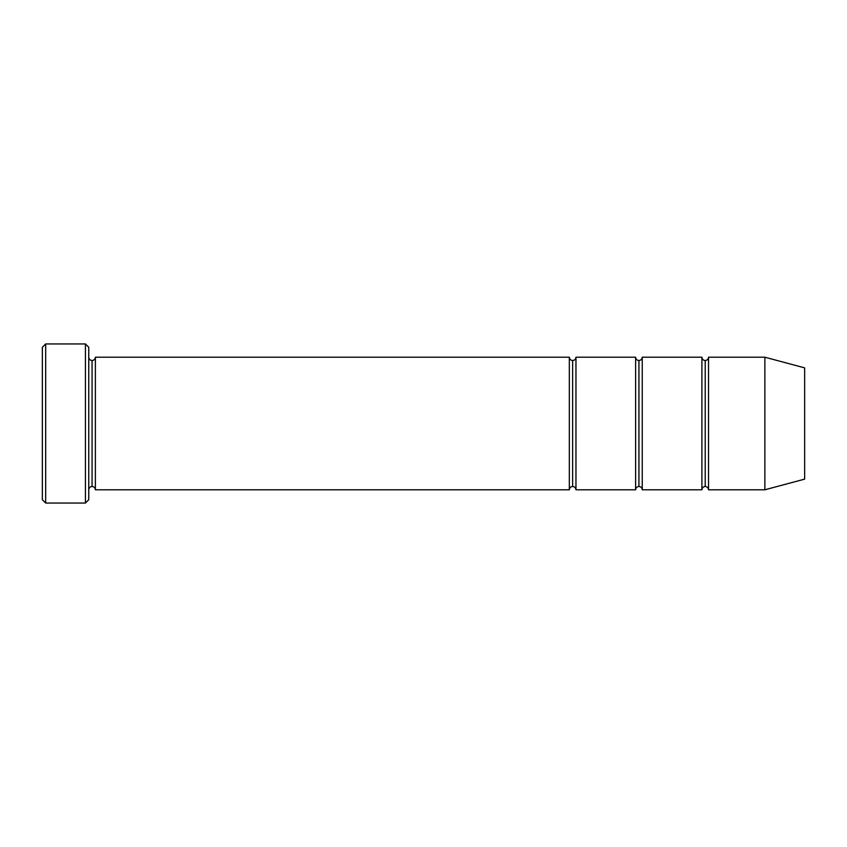 <?xml version="1.0" encoding="UTF-8"?>
<svg xmlns="http://www.w3.org/2000/svg" width="847" height="847" viewBox="0 0 847 847"><rect width="100%" height="100%" fill="white"/><g stroke="black" fill="none" stroke-linecap="round" stroke-linejoin="round"><path stroke-width="1.27" d="M42.35 347.27L42.35 499.73L45.664 503.044L45.664 343.956L42.35 347.27L45.664 343.956L45.664 503.044L85.441 503.044L88.755 499.73L88.755 347.27L85.441 343.956L85.441 503.044L85.441 343.956L45.664 343.956L85.441 343.956L88.755 347.27L88.755 499.73L85.441 503.044L45.664 503.044L42.35 499.73L42.35 347.27M569.332 489.788L569.332 357.212L95.383 357.212L95.383 489.788L569.332 489.788C569.544 487.787 570.645 486.686 572.646 486.474L572.646 360.526C570.645 360.314 569.544 359.213 569.332 357.212L569.332 489.788L95.383 489.788C95.171 487.787 94.059 486.686 92.069 486.474L92.069 360.526C90.068 360.314 88.967 359.213 88.755 357.212C88.967 359.213 90.068 360.314 92.069 360.526C94.059 360.314 95.171 359.213 95.383 357.212C95.171 359.213 94.059 360.314 92.069 360.526L92.069 486.474C90.068 486.686 88.967 487.787 88.755 489.788C88.967 487.787 90.068 486.686 92.069 486.474C94.059 486.686 95.171 487.787 95.383 489.788L95.383 357.212L569.332 357.212C569.544 359.213 570.645 360.314 572.646 360.526C574.647 360.314 575.748 359.213 575.96 357.212L575.96 489.788C575.748 487.787 574.647 486.686 572.646 486.474C570.645 486.686 569.544 487.787 569.332 489.788M764.873 489.788L764.873 357.212L708.537 357.212L708.537 489.788L764.873 489.788L804.65 479.127L804.65 367.873L764.873 357.212L764.873 489.788L708.537 489.788C708.325 487.787 707.213 486.686 705.223 486.474L705.223 360.526C703.222 360.314 702.121 359.213 701.909 357.212L701.909 489.788C702.121 487.787 703.222 486.686 705.223 486.474C703.222 486.686 702.121 487.787 701.909 489.788L701.909 357.212C702.121 359.213 703.222 360.314 705.223 360.526C707.213 360.314 708.325 359.213 708.537 357.212C708.325 359.213 707.213 360.314 705.223 360.526L705.223 486.474C707.213 486.686 708.325 487.787 708.537 489.788L708.537 357.212L764.873 357.212L804.65 367.873L804.65 479.127L764.873 489.788M635.621 489.788C635.832 487.787 636.933 486.686 638.934 486.474L638.934 360.526C636.933 360.314 635.832 359.213 635.621 357.212L635.621 489.788L635.621 357.212C635.832 359.213 636.933 360.314 638.934 360.526C640.935 360.314 642.037 359.213 642.248 357.212L642.248 489.788C642.037 487.787 640.935 486.686 638.934 486.474C636.933 486.686 635.832 487.787 635.621 489.788L575.96 489.788L635.621 489.788M635.621 357.212L575.96 357.212L635.621 357.212M701.909 357.212L642.248 357.212L701.909 357.212M642.248 489.788L701.909 489.788L642.248 489.788L642.248 357.212C642.037 359.213 640.935 360.314 638.934 360.526L638.934 486.474C640.935 486.686 642.037 487.787 642.248 489.788M572.646 360.526L572.646 486.474C574.647 486.686 575.748 487.787 575.96 489.788L575.96 357.212C575.748 359.213 574.647 360.314 572.646 360.526"/></g></svg>
